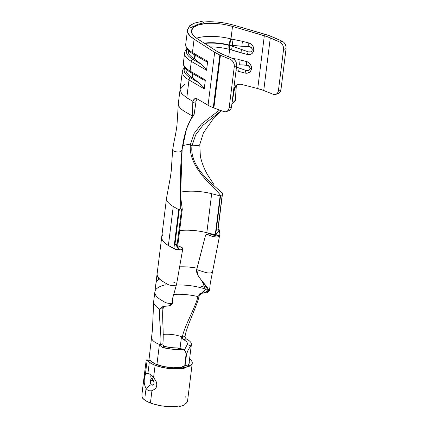 <?xml version="1.0" encoding="UTF-8"?>
<svg xmlns="http://www.w3.org/2000/svg" width="428" height="428" viewBox="0 0 428 428"><rect width="100%" height="100%" fill="white"/><g stroke="black" fill="none" stroke-linecap="round" stroke-linejoin="round"><path stroke-width="0.64" d="M228.739 110.75L230.89 108.873L231.521 106.877L236.636 65.784L236.55 63.563L235.775 61.413L234.426 59.636L232.698 58.497L222.779 54.404L232.698 58.497L230.344 59.38L219.832 55.035L214.663 52.344L208.078 105.251A27.986 9.812 7.1 0 0 213.272 107.701L219.832 55.035L214.663 52.344L194.087 39.162L190.08 35.984L187.855 32.758L187.544 29.676L189.823 25.557L194.692 23.048L201.759 21.4L194.692 23.048L190.294 25.204L189.823 25.557L193.499 26.483L192.75 27.975L193.488 27.376C195.66 25.643 199.084 24.45 203.771 23.797L205.392 23.577L204.605 23.428L204.097 22.791L197.822 24.262L193.499 26.483L192.75 27.975L189.16 26.916L192.75 27.975L193.488 27.376L191.616 29.874L191.642 32.721L193.568 35.722L197.26 38.697L217.841 51.884L222.779 54.404L217.841 51.884L197.26 38.697C193.938 36.428 192.065 34.438 191.642 32.721L191.423 30.714L193.488 27.376L197.683 25.182L205.392 23.577L204.589 23.417M219.329 231.495L219.355 229.857A4.997 1.755 7.1 0 0 218.505 229.467A4.997 1.755 7.1 0 0 218.077 229.312L222.416 194.403L218.077 229.312A4.997 1.755 -172.9 0 1 218.505 229.467A4.997 1.755 -172.9 0 1 219.355 229.857L216.536 234.1L215.487 234.956L220.345 195.944A1 0.353 -172.9 0 1 220.516 196.024L215.669 234.945L220.516 196.024L222.079 195.756L217.793 230.125L219.355 229.857L219.575 233.185M184.233 350.029L183.205 349.553L180.632 349.323A20.089 7.046 -172.9 0 1 162.116 347.279L160.965 346.354L160.639 344.872A20.089 7.046 -172.9 0 1 159.43 344.433L156.916 364.629L159.43 344.433A20.089 7.046 -172.9 0 1 159.045 344.278A20.089 7.046 -172.9 0 1 151.742 337.681A20.089 7.046 -172.9 0 1 151.747 337.622M163.202 334.429A16.093 5.644 -172.9 0 1 181.488 336.75L180.049 348.29L181.488 336.75A16.093 5.644 -172.9 0 1 182.398 337.125C183.585 327.591 196.794 304.736 197.811 296.561A29.987 10.513 7.1 0 0 196.623 296.288A29.987 10.513 7.1 0 0 192.734 295.513A29.987 10.513 7.1 0 0 173.586 294.469A29.987 10.513 -172.9 0 1 192.734 295.513A29.987 10.513 -172.9 0 1 196.623 296.288A29.987 10.513 -172.9 0 1 197.811 296.561C196.794 304.736 183.585 327.591 182.398 337.125L185.067 336.371L185.335 337.885L186.239 338.88A20.089 7.046 -172.9 0 1 191.38 344.508A20.089 7.046 -172.9 0 1 190.786 345.877L188.325 349.633L186.587 354.004L185.008 365.945L186.308 355.518L186.025 355.406L186.308 355.518L187.047 352.485L188.325 349.633L190.786 345.877L187.277 344.535L184.35 350.109L187.277 344.535L187.384 343.342M183.559 339.639L186.239 338.88L183.559 339.639L182.66 338.628L183.559 339.639A16.093 5.644 -172.9 0 1 187.416 344.016A16.093 5.644 -172.9 0 1 187.277 344.535L190.786 345.877L191.402 344.219L190.813 342.427M185.955 352.854L185.998 355.615L184.703 366.047L186.084 354.175L185.613 351.704L185.046 350.762M151.747 337.639A20.089 7.046 7.1 0 0 159.045 344.278A20.089 7.046 7.1 0 0 159.43 344.433A20.089 7.046 7.1 0 0 160.639 344.872C161.821 335.37 158.66 317.298 159.676 309.15L162.94 308.706C161.923 316.875 164.026 334.402 162.838 343.935C164.026 334.402 161.923 316.875 162.94 308.706L159.676 309.15C158.66 317.298 161.821 335.37 160.639 344.872L162.838 343.935L163.159 345.407M164.325 346.332L170.697 347.616L177.192 347.953A16.093 5.644 -172.9 0 1 164.325 346.332L162.116 347.279L164.325 346.332L163.164 345.417M185.035 350.746L183.532 349.665L179.937 348.258L177.192 347.953L180.632 349.323L176.138 349.43L171.366 349.109L162.116 347.279L160.965 346.354L160.639 344.872L162.838 343.935M187.469 30.115L185.736 44.036A33.983 11.914 7.1 0 0 192.429 52.473L194.087 39.162L214.663 52.344L208.078 105.251L197.073 98.825L195.799 98.445L194.601 98.798L193.622 99.826L192.975 101.415L186.785 97.798L189.005 79.961L204.231 88.853L205.344 79.945L190.112 71.053L191.321 61.381L206.547 70.272L207.655 61.365L192.429 52.473L194.087 39.162C190.524 36.744 188.448 34.615 187.855 32.758L187.469 30.115L189.823 25.557L193.499 26.483L197.822 24.262L204.097 22.791L201.759 21.4L204.605 23.428M202.92 22.09L205.392 23.577L203.032 22.085C207.409 21.603 212.47 21.641 218.21 22.192C222.918 22.609 228.199 23.631 234.041 25.252L269.485 35.711L282.325 41.286L279.805 42.099L267.441 36.717L232.516 26.424L230.965 38.905A29.987 10.513 7.1 0 0 196.532 38.21A29.987 10.513 7.1 0 1 230.965 38.905L232.516 26.424L264.322 35.701L270.293 37.862L279.805 42.099L281.458 43.26L282.742 45.058L283.475 47.224L283.55 49.45L286.075 48.637L286 46.417L285.262 44.245L283.978 42.452L282.325 41.286L272.813 37.049L265.847 34.529L234.041 25.252M210.399 23.337L203.771 23.797C207.724 23.24 212.374 23.187 217.718 23.642C222.095 23.984 227.027 24.91 232.516 26.424M205.697 235.122L205.429 235.705L206.136 234.721L207.291 234.63L209.527 233.709L208.928 233.624L214.316 235.4A1 0.353 7.1 0 0 215.332 235.534A1 0.353 7.1 0 0 215.873 235.288A1 0.353 7.1 0 0 215.717 235.074L215.568 235.502L214.316 235.4L209.527 233.709L207.291 234.63L213.198 236.647L216.932 237L218.89 236.647L219.81 235.908L206.82 232.725A29.987 10.513 7.1 0 0 199.464 231.211A29.987 10.513 7.1 0 0 194.301 230.558A29.987 10.513 7.1 0 0 190.005 230.259A29.987 10.513 7.1 0 0 185.597 230.194A29.987 10.513 7.1 0 0 180.867 230.435A29.987 10.513 7.1 0 0 179.648 230.558A29.987 10.513 7.1 0 1 180.867 230.435A29.987 10.513 7.1 0 1 185.597 230.194A29.987 10.513 7.1 0 1 190.005 230.259A29.987 10.513 7.1 0 1 194.301 230.558A29.987 10.513 7.1 0 1 199.464 231.211A29.987 10.513 7.1 0 1 206.82 232.725L211.678 193.707L206.82 232.725L215.257 234.886L220.115 195.874L215.487 234.956L220.345 195.944A1 0.353 7.1 0 0 220.115 195.874A1 0.353 -172.9 0 1 220.345 195.944A1 0.353 7.1 0 1 220.516 196.024C220.998 192.151 187.314 169.515 190.449 144.332L191.99 145.798L197.115 145.595A4.398 1.541 7.1 0 0 199.726 144.701A4.398 1.541 7.1 0 0 199.785 144.498A4.398 1.541 7.1 0 1 199.726 144.701A4.398 1.541 7.1 0 1 197.115 145.595L191.99 145.798L195.703 134.836L202.877 125.308L221.255 110.659L202.877 125.308L195.703 134.836L191.99 145.798C189.171 168.423 216.349 186.736 222.442 193.445C216.349 186.736 189.171 168.423 191.99 145.798L190.449 144.332L194.194 133.376L201.395 124.024L219.569 110.033L201.395 124.024L194.194 133.376L190.449 144.332C187.314 169.515 220.998 192.151 220.516 196.024L222.079 195.756L222.442 193.445L217.793 230.125L219.355 229.857L215.669 234.945L219.81 235.908A4.997 1.755 -172.9 0 1 212.069 236.32L207.291 234.63L206.136 234.721L208.527 233.72M154.866 291.853A33.983 11.914 7.1 0 0 161.559 300.301A33.983 11.914 -172.9 0 1 154.866 291.864L157.13 273.658A33.983 11.914 7.1 0 0 163.828 282.095A33.983 11.914 -172.9 0 1 157.135 273.658L161.789 236.545L161.731 238.369L162.474 240.29L164.068 242.291A33.983 11.914 7.1 0 0 168.386 245.495L173.244 206.483L178.717 209.677L173.859 248.689L175.817 249.46L180.044 249.888C178.342 249.021 177.909 248.497 178.744 248.31A1 0.353 7.1 0 0 178.824 248.197A1 0.353 7.1 0 0 178.487 247.871L177.54 247.475L178.802 248.096L178.369 248.823L180.044 249.888L181.873 249.535L182.756 248.834L182.478 247.951L177.759 245.693L181.103 247.095A4.997 1.755 -172.9 0 1 182.783 248.732A4.997 1.755 -172.9 0 1 180.044 249.888L175.817 249.46L168.386 245.495A33.983 11.914 -172.9 0 1 164.068 242.291L162.474 240.29L161.731 238.369L161.789 236.545L162.795 234.614M177.855 347.948L177.192 347.953L180.632 349.323M165.379 284.823A33.983 11.914 -172.9 0 0 154.866 291.864L153.706 301.135A33.983 11.914 7.1 0 0 156.616 306.887A33.983 11.914 7.1 0 0 158.815 308.593A33.983 11.914 7.1 0 0 159.676 309.15A33.983 11.914 -172.9 0 1 158.815 308.593A33.983 11.914 -172.9 0 1 156.616 306.887A33.983 11.914 -172.9 0 1 153.7 301.237M199.197 295.39C198.185 303.538 186.25 326.864 185.067 336.371C186.25 326.864 198.185 303.538 199.197 295.39L197.811 296.561L199.197 295.39L199.732 293.956L199.197 295.39M181.488 336.75A16.093 5.644 -172.9 0 1 182.398 337.125L185.067 336.371L185.329 337.869L186.239 338.88M209.586 289.713L210.303 283.17L219.81 234.565M205.242 272.358L196.677 269.64C195.002 276.124 209.019 286.819 208.548 290.607L205.413 289.398L202.123 281.089L205.413 289.398L208.548 290.607L198.201 275.664L196.677 269.64L205.429 235.705L196.677 269.64L205.242 272.358A4.997 1.755 7.1 0 0 212.684 271.85A4.997 1.755 7.1 0 0 212.711 271.726A4.997 1.755 -172.9 0 1 212.663 271.898M176.571 284.229A4.997 1.755 -172.9 0 1 173.185 285.54A4.997 1.755 -172.9 0 1 167.637 284.315L163.828 282.095L167.637 284.315A4.997 1.755 7.1 0 0 173.105 285.54A4.997 1.755 7.1 0 0 176.571 284.288M179.616 266.826A29.987 10.513 -172.9 0 1 197.051 268.179A29.987 10.513 7.1 0 0 179.616 266.826M205.007 288.814L199.994 287.53A29.987 10.513 7.1 0 0 176.427 285.075A29.987 10.513 -172.9 0 1 199.994 287.53L205.007 288.814A1 0.353 -172.9 0 1 205.419 288.97M209.57 289.793A4.997 1.755 -172.9 0 1 208.982 290.419A4.997 1.755 -172.9 0 1 208.548 290.607A4.997 1.755 7.1 0 0 208.982 290.419A4.997 1.755 7.1 0 0 209.592 289.579M205.017 287.29L201.513 286.391L205.017 287.29M172.463 300.574L172.703 303.088A4.997 1.755 -172.9 0 1 172.045 303.259A4.997 1.755 -172.9 0 1 164.812 302.2L161.559 300.301L164.812 302.2A4.997 1.755 7.1 0 0 172.045 303.259A4.997 1.755 7.1 0 0 172.703 303.088L172.313 299.9L172.473 300.841L172.725 297.952L176.566 284.353L182.788 248.705M172.949 281.811L175.143 282.838M157.108 273.931L155.792 284.486M158.098 280.078L158.403 277.617L158.098 280.078L157.263 280.864M199.571 294.036L199.411 294.17C199.421 293.699 200.967 293.314 204.038 293.003L208.548 290.607L207.061 292.736L204.028 293.003M159.676 309.15L163.624 306.373C163.614 306.18 165.133 306.566 170.237 305.555L172.703 303.088L169.055 305.817L162.94 306.491L159.676 309.15M205.413 289.398L197.811 296.561L203.359 292.105L205.413 289.398M162.94 308.706L164.443 306.282L162.94 308.706M182.66 338.628L182.398 337.125M177.952 248.304L178.738 248.31L177.952 248.304L177.545 247.416L182.291 209.329L177.545 247.416L176.86 244.495L177.203 244.26L181.483 209.886L182.291 209.329L181.483 209.886L180.75 207.96L179.252 209.95A4.997 1.755 -172.9 0 1 178.717 209.677L173.859 248.689L168.386 245.495L173.244 206.483A33.983 11.914 -172.9 0 1 166.551 198.041A33.983 11.914 -172.9 0 1 166.556 197.993M180.456 192.183A29.987 10.513 -172.9 0 1 211.678 193.707L220.115 195.874L211.678 193.707A29.987 10.513 7.1 0 0 180.456 192.183M219.864 235.4L219.832 234.726M177.545 247.416L176.513 243.885L176.582 245.768L177.283 247.561L178.856 249.337L180.044 249.888L178.503 249.032L177.283 247.561L176.582 245.768L176.513 243.885L176.395 244.816A4.997 1.755 -172.9 0 1 174.972 244.318L179.252 209.95A4.997 1.755 -172.9 0 1 178.717 209.677L173.244 206.483A33.983 11.914 -172.9 0 1 166.604 197.725M237.866 40.355L230.965 38.905A5.997 1.921 104.4 0 0 229.001 44.967A26.488 9.288 -172.9 0 0 204.21 43.148A26.488 9.288 -172.9 0 1 229.001 44.967L228.953 45.336L229.001 44.967L229.665 45.133L229.617 45.512L228.953 45.336A5.997 1.921 104.4 0 0 229.654 49.407A29.987 10.513 -172.9 0 0 210.02 46.871A29.987 10.513 -172.9 0 1 229.654 49.407L228.729 56.854L229.654 49.407L236.481 51.478M186.966 48.712L185.067 51.317L184.623 52.944L183.419 62.611A33.983 11.914 7.1 0 0 190.112 71.053L191.321 61.381A33.983 11.914 -172.9 0 1 184.623 52.944A33.983 11.914 -172.9 0 1 184.821 52.098A33.983 11.914 7.1 0 0 191.321 61.381A2.001 1.45 -59.7 0 1 192.862 59.348L194.366 58.813L194.842 55.019L194.366 58.813A30.484 10.689 -172.9 0 1 188.502 50.584M257.736 88.569L240.739 84.214L238.808 84.07L237.026 84.621L235.614 85.803L234.737 87.467L233.961 87.269L234.737 87.467L237.026 84.621L240.739 84.214L257.736 88.569L264.322 35.701L257.736 88.569L263.739 90.506L270.293 37.862L263.739 90.506A23.989 8.41 7.1 0 0 257.736 88.569M273.139 94.272L263.739 90.506L273.139 94.272L274.953 94.556L276.595 93.946L277.82 92.539L278.435 90.543L283.55 49.45L278.435 90.543A5.997 4.494 72.1 0 1 275.675 94.406A5.997 4.494 72.1 0 1 273.139 94.272M226.471 111.596L228.825 110.718A5.997 4.665 -110.5 0 0 231.521 106.877L229.167 107.76A5.997 4.665 69.5 0 1 226.471 111.596A5.997 4.665 69.5 0 1 223.673 111.553L213.872 107.926L220.425 55.287L230.344 59.38L232.072 60.519L233.421 62.295L234.196 64.446L234.287 66.666L229.167 107.76L234.287 66.666L236.636 65.784L231.521 106.877L229.167 107.76L228.536 109.755L227.268 111.178L225.561 111.81L223.673 111.553L213.872 107.926A27.986 9.812 -172.9 0 1 213.272 107.701A27.986 9.812 -172.9 0 1 208.078 105.251L197.073 98.825L195.478 98.467M197.121 98.852L196.142 100.88M220.425 55.287L219.832 55.035L213.272 107.701A27.986 9.812 7.1 0 0 213.872 107.926L220.425 55.287M178.353 103.292A33.983 11.914 7.1 0 0 185.046 111.735L190.519 114.929A4.997 1.755 7.1 0 0 192.477 115.699L192.975 101.415L186.785 97.798L181.574 93.582L180.086 89.366L181.574 93.582L186.785 97.798L189.005 79.961A33.983 11.914 -172.9 0 1 182.312 71.519A33.983 11.914 -172.9 0 1 182.505 70.674A33.983 11.914 7.1 0 0 189.005 79.961A2.001 1.45 -59.7 0 1 190.546 77.923L192.054 77.393L192.525 73.595L192.054 77.393A30.484 10.689 -172.9 0 1 186.191 69.159M278.12 93.614L279.115 93.127L280.34 91.72L280.955 89.73L286.075 48.637L280.955 89.73L278.435 90.543L280.955 89.73A5.997 4.494 -107.9 0 1 278.2 93.588L275.675 94.406M236.449 70.781L245.073 73.054L247.304 73.172L249.305 72.396L250.771 70.845L251.477 68.753L251.316 66.436L250.316 64.254L248.631 62.531L246.507 61.536L237.866 59.385M235.555 58.93L232.19 58.288M238.765 52.205L247.384 54.474L249.615 54.597L251.616 53.821L253.082 52.27L253.788 50.172L253.633 47.861L252.632 45.673L250.942 43.956L248.823 42.961L240.183 40.804M184.65 67.287L182.751 69.892L182.312 71.519L180.086 89.361L184.746 84.295M236.283 86.338L235.437 100.741L236.063 87.478L234.555 88.296L232.318 101.276L235.437 100.741L231.885 103.924L235.437 100.741L232.318 101.276L234.737 87.467L234.555 88.296L236.063 87.478L237.326 84.471M195.436 98.477L194.601 98.798L192.975 101.415L192.793 102.538L195.981 101.725L196.136 100.906L194.093 114.581L195.981 101.725L192.793 102.538L192.477 115.699L194.093 114.581L192.477 115.699A4.997 1.755 -172.9 0 1 190.519 114.929L185.046 111.735A33.983 11.914 -172.9 0 1 178.406 102.977M232.222 101.227A1 0.353 -172.9 0 1 232.318 101.276L232.169 101.661L232.318 101.276A1 0.353 7.1 0 0 232.297 101.265M172.65 149.891A4.398 1.541 7.1 0 0 176.668 151.892A4.398 1.541 7.1 0 0 181.338 151.084L182.162 149.222C185.356 123.585 191.985 119.642 192.477 115.699L186.506 128.951L182.162 149.222C179.348 171.842 180.723 199.138 180.75 207.96L180.536 196.928L182.162 149.222L181.338 151.084A4.398 1.541 7.1 0 1 176.668 151.892A4.398 1.541 7.1 0 1 172.65 149.891M190.834 119.482L194.093 114.581L191.37 118.519M182.66 145.809A29.987 10.513 -172.9 0 1 190.471 144.161A29.987 10.513 -172.9 0 0 182.66 145.809M222.416 194.403L222.442 193.445L222.416 194.403M180.514 195.88L182.291 209.329L180.514 195.88M185.929 43.191A33.983 11.914 -172.9 0 0 192.429 52.473A2.001 1.45 -59.7 0 0 192.996 53.944L205.9 61.343L207.163 61.691L207.655 61.365L192.429 52.473A2.001 1.45 120.3 0 0 193.012 53.949A2.001 1.45 -59.7 0 0 193.515 54.094L204.017 60.38L207.163 61.691L207.655 61.365L206.547 70.272L205.087 67.865L203.311 66.073L194.783 59.059L195.254 55.26L194.783 59.059L194.366 58.813L201.096 64.157L192.862 59.348L194.366 58.813A30.484 10.689 7.1 0 1 188.363 51.242L188.448 50.525M187.346 49.252A32.33 11.337 7.1 0 0 192.862 59.348A32.33 11.337 -172.9 0 1 187.346 49.252M191.321 61.381L206.547 70.272L205.087 67.865L201.096 64.157L192.862 59.348A2.001 1.45 120.3 0 0 191.321 61.381M232.308 45.63L250.155 46.791L252.081 48.648L252.274 49.942L251.776 51.098L250.771 51.852L248.176 51.847L232.233 46.213L232.308 45.63L229.665 45.133L229.617 45.512L232.233 46.213L232.308 45.63A5.997 1.38 -84.3 0 1 233.244 39.446L230.965 38.905A5.997 1.921 -75.6 0 0 229.001 44.967L229.665 45.133A5.997 1.942 -76.2 0 1 231.575 39.055A5.997 1.942 103.8 0 0 229.665 45.133L242.007 46.219A5.997 1.423 -85.5 0 1 242.489 41.334L233.244 39.446A5.997 1.38 95.7 0 0 232.308 45.63M228.953 45.336A26.488 9.288 7.1 0 0 204.686 43.453A26.488 9.288 7.1 0 1 228.953 45.336A5.997 1.921 -75.6 0 0 229.654 49.407L247.384 54.474A6.195 5.452 -126.8 0 0 253.788 50.172A6.195 5.452 -126.8 0 0 248.823 42.961L242.489 41.334A5.997 1.423 94.5 0 0 242.007 46.219L248.839 46.524A5.997 1.573 -90 0 1 248.823 42.961A5.997 1.573 90 0 0 248.839 46.524C250.985 46.743 252.129 47.883 252.274 49.942A5.997 2.103 7.1 0 0 253.788 50.172A5.997 2.103 -172.9 0 1 252.274 49.942C251.632 51.842 250.268 52.478 248.176 51.847A5.997 0.717 112.4 0 0 247.384 54.474A5.997 0.717 -67.6 0 1 248.176 51.847L241.606 49.455A5.997 0.899 108.1 0 0 241.055 52.853A5.997 0.899 -71.9 0 1 241.606 49.455L232.233 46.213A5.997 0.947 107 0 0 231.923 50.033A5.997 0.947 -73 0 1 232.233 46.213L229.617 45.512A5.997 1.899 104.9 0 0 230.269 49.568A5.997 1.899 -75.1 0 1 229.617 45.512L228.953 45.336M183.617 61.766A33.983 11.914 -172.9 0 0 190.112 71.053A2.001 1.45 120.3 0 0 190.695 72.53L203.584 79.924L204.846 80.266L205.344 79.945L190.112 71.053A2.001 1.45 -59.7 0 0 190.685 72.519A2.001 1.45 -59.7 0 0 191.198 72.674L203.584 79.924L204.846 80.266L205.344 79.945L204.231 88.853L202.776 86.445L200.994 84.648L192.472 77.634L192.942 73.841L192.472 77.634L192.054 77.393L198.779 82.732L190.546 77.923L192.054 77.393A30.484 10.689 7.1 0 1 186.046 69.823L186.137 69.106M185.03 67.827A32.33 11.337 7.1 0 0 190.546 77.923A32.33 11.337 -172.9 0 1 185.03 67.827M189.005 79.961L204.231 88.853L202.776 86.445L198.779 82.732L190.546 77.923A2.001 1.45 120.3 0 0 189.005 79.961M239.289 68.036A5.997 0.899 108.1 0 0 238.738 71.433A5.997 0.899 -71.9 0 1 239.289 68.036L245.859 70.422A5.997 0.717 112.4 0 0 245.073 73.054A5.997 0.717 -67.6 0 1 245.859 70.422C247.956 71.059 249.321 70.422 249.957 68.517A5.997 2.103 7.1 0 0 251.477 68.753A5.997 2.103 -172.9 0 1 249.957 68.517C249.813 66.458 248.668 65.323 246.523 65.104A5.997 1.573 -90 0 1 246.507 61.536A5.997 1.573 90 0 0 246.523 65.104L239.696 64.794A5.997 1.423 -85.5 0 1 240.178 59.915A5.997 1.423 94.5 0 0 239.696 64.794L247.844 65.366L249.765 67.228L249.957 68.517L249.465 69.673L248.454 70.427L245.859 70.422L236.481 67.057M238.738 71.433L245.073 73.054A6.195 5.452 -126.8 0 0 251.477 68.753A6.195 5.452 -126.8 0 0 246.507 61.536L240.178 59.915M234.287 66.666L236.636 65.784C236.764 62.402 235.454 59.974 232.698 58.497L230.344 59.38C233.1 60.862 234.41 63.291 234.287 66.666M283.55 49.45L286.075 48.637C286.209 45.256 284.962 42.805 282.325 41.286L279.805 42.099C282.443 43.619 283.689 46.069 283.55 49.45M180.75 207.96L181.483 209.886L177.203 244.26L176.86 244.495L176.513 243.885L176.395 244.816A4.997 1.755 -172.9 0 1 174.972 244.318L176.459 244.276L174.972 244.318L179.252 209.95L179.83 208.789M177.203 244.26L176.807 244.27L177.203 244.26M218.077 229.312L217.793 230.125L218.077 229.312M158.879 278.211L158.681 279.816L158.879 278.211M159.596 279.051L158.494 279.768M158.28 280.126L158.569 277.831L158.28 280.126M157.622 276.536L156.889 277.644M157.049 281.105L156.322 282.213M152.823 378.721A4.997 2.889 -51.8 0 1 151.507 378.315A4.997 2.889 -51.8 0 1 150.988 375.212C143.931 368.38 141.984 382.948 146.697 389.346A4.997 3.381 -44.2 0 1 151.239 384.756C150.496 383.659 150.271 382.241 150.57 380.497L151.469 378.282M153.288 384.959L152.191 385.221L151.239 384.756L150.603 383.429L150.474 381.674L150.57 380.497L153.55 381A3.601 1.263 7.1 0 0 150.57 380.497L150.998 378.769L151.533 378.261M192.258 363.222A23.187 8.132 -172.9 0 0 189.609 358.75L191.744 361.055L192.258 362.521L192.076 363.918L191.214 365.207L189.69 366.352L189.759 365.796L184.639 367.577L182.66 366.571L182.59 367.128L184.57 368.134L184.639 367.577L182.66 366.571L187.116 365.02L189.759 365.796L187.116 365.02A20.191 7.078 -172.9 0 1 182.66 366.571L182.59 367.128A20.191 7.078 -172.9 0 1 156.937 364.64A20.191 7.078 -172.9 0 1 150.11 360.403L154.69 363.672L163.057 366.459L173.372 367.78L182.59 367.128L184.57 368.134A23.187 8.132 -172.9 0 1 155.107 365.277L153.582 377.533L156.049 381.182L156.723 383.306L156.798 385.462L156.215 387.426L155.08 389.009L151.94 390.732L150.41 402.989A23.187 8.132 7.1 0 0 179.872 405.851L179.803 406.407A23.187 8.132 7.1 0 0 184.923 404.626L184.992 404.069A23.187 8.132 7.1 0 0 187.56 400.934L192.258 363.222A23.187 8.132 -172.9 0 1 189.69 366.352L189.759 365.796A23.187 8.132 -172.9 0 1 184.639 367.577L184.57 368.134L181.37 368.636L170.018 368.62L162.137 367.363L155.107 365.277A23.187 8.132 -172.9 0 1 147.098 360.189L146.692 359.9L146.355 360.226L146.692 359.9L149.575 360.141M189.219 361.89A20.191 7.078 -172.9 0 1 189.278 362.848A20.191 7.078 -172.9 0 1 187.662 365.18L189.128 363.458L189.219 361.89M187.56 400.902L186.517 402.925L184.992 404.069L184.923 404.626L182.665 405.632L179.803 406.407L179.872 405.851L173.11 406.6L169.285 406.595L161.335 405.824L153.764 404.123L147.724 401.828L143.669 399.249L142.064 397.056L141.957 394.252L146.087 361.114L142.101 392.711L141.925 395.772L142.401 397.901A23.187 8.132 7.1 0 0 150.41 402.989L151.94 390.732L149.923 390.839M147.382 389.897L146.697 389.346C148.195 390.678 149.939 391.139 151.94 390.732C157.761 388.105 158.306 383.707 153.582 377.533L150.988 375.212L153.582 377.533L155.107 365.277L152.422 364.11L148.366 361.537L147.098 360.189L150.11 360.403M144.627 377.031L145.242 375.051M144.273 379.673L144.541 377.48M144.225 382.643L144.236 380.257M145.317 374.896L146.863 362.5L145.317 374.896M149.308 362.281L147.89 373.671L149.308 362.281M146.028 388.603L144.985 396.97L146.028 388.603M185.078 396.596L185.859 397.286M151.806 378.24L151.191 378.101L151.528 378.331C152.748 379.256 153.561 380.599 153.978 382.359C154.08 383.755 153.839 384.633 153.251 384.981L151.239 384.756A4.997 3.381 135.8 0 0 146.697 389.346M154.187 384.082L153.78 384.585M150.988 375.212A4.997 2.889 128.2 0 0 151.507 378.315M179.803 406.407L179.027 406.012L179.803 406.407M146.692 359.9L147.098 360.189M146.087 361.114L146.355 360.226M153.706 301.151L152.448 329.688L148.955 360.06M188.983 363.768L191.38 344.508M209.586 289.729C209.709 290.719 208.864 291.725 207.061 292.736M161.693 237.053L166.551 198.041M180.086 89.361L178.353 103.298L177.026 124.345C176.743 127.683 175.844 133.477 174.089 141.31L172.655 149.837L171.687 164.159C171.703 167.278 171.232 171.821 170.274 177.781L166.551 198.062M214.305 185.089L207.65 174.934C204.231 169.012 201.802 162.811 200.358 156.338L199.785 144.52L203.418 132.782L214.155 117.518L221.378 110.708M193.012 53.949C186.892 50.21 185.87 47.128 185.757 45.689L185.736 44.036M190.695 72.53C184.58 68.79 183.553 65.703 183.446 64.264L183.419 62.611M177.219 247.454L177.015 246.469C177.502 247.801 178.171 248.796 179.016 249.444L178.888 249.364M149.704 360.114L146.718 359.9"/></g></svg>
